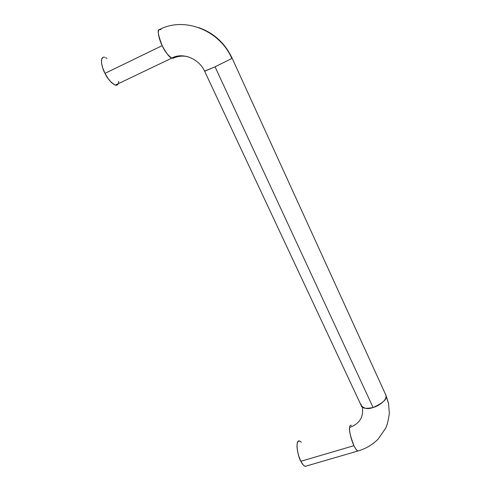 <?xml version="1.0" encoding="UTF-8"?>
<svg xmlns="http://www.w3.org/2000/svg" width="491" height="491" viewBox="0 0 491 491"><rect width="100%" height="100%" fill="white"/><g stroke="black" fill="none" stroke-linecap="round" stroke-linejoin="round"><path stroke-width="0.74" d="M385.576 394.476L388.706 404.099L386.024 395.458L388.584 403.565L389.345 413.557C388.221 420.891 386.994 425.777 385.662 428.213L378.07 439.157C372.479 444.785 365.752 448.737 357.902 451.008C356.374 449.965 355.061 448.191 353.95 445.675L300.873 461.276C301.99 463.725 303.42 465.425 305.163 466.376L306.709 465.928L305.009 466.321L302.996 464.658L300.873 461.276L353.95 445.675C355.545 448.854 356.859 450.628 357.902 451.008L305.163 466.376M351.409 425.329C350.286 425.163 349.69 425.881 349.617 427.483C359.124 423.991 363.401 417.632 362.444 408.389C363.401 417.632 359.124 423.991 349.617 427.483C348.948 430.368 350.39 436.431 353.95 445.675C352.403 442.821 349.101 433.08 349.617 427.483C349.88 425.636 350.476 424.918 351.409 425.329M160.925 29.638L159.563 29.509C184.573 16.338 219.845 30.436 231.856 58.472L232.126 58.184L231.856 58.472C219.845 30.436 184.573 16.338 159.563 29.509L160.925 29.638M117.091 85.035L114.661 84.882L111.506 82.629L108.1 78.585L104.988 73.368L162.183 45.638C166.332 53.372 169.524 57.539 171.758 58.141L173.268 58.214C177.828 56.091 182.646 55.581 187.728 56.686C182.646 55.581 177.828 56.091 173.268 58.214L174.139 57.073L173.268 58.214L171.758 58.141C167.67 55.102 164.479 50.929 162.183 45.638L104.988 73.368C107.284 78.511 110.727 82.42 115.311 85.109C116.717 85.465 117.693 84.998 118.245 83.709M115.311 85.109L171.758 58.141C182.64 51.85 199.137 58.81 204.637 71.25L215.052 66.831L373.099 407.512C365.464 409.003 361.499 408.322 361.192 405.474C364.052 408.745 368.017 409.426 373.099 407.512L215.052 66.831L205.054 70.962M118.656 81.297L118.441 83.108M104.736 57.275C98.881 55.857 102.165 68.826 104.988 73.368L102.656 67.801L101.49 62.768L101.668 59.073L103.141 57.281M105.657 57.631L106.989 58.441M301.314 442.287L299.805 441.108L298.184 441.249L297.19 443.287L296.981 446.933L297.607 451.646L298.976 456.698L300.873 461.276C298.141 457.999 294.625 439.236 299.522 441.004M162.183 45.638C159.931 41.385 156.457 30.792 159.563 29.509C157.108 29.374 157.979 34.744 162.183 45.638M215.052 66.831L231.856 58.472L215.052 66.831M373.099 407.512C376.836 406.658 385.736 401.73 386.129 396.464C386.718 399.588 382.372 403.271 373.099 407.512M204.667 71.318L361.192 405.474L361.094 404.203M198.806 27.637C213.953 33.038 225.074 43.245 232.157 58.251L386.024 395.458"/></g></svg>

